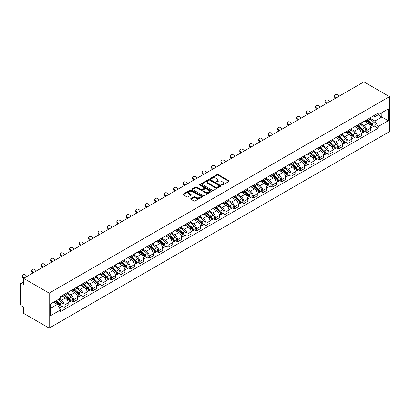<?xml version="1.0" encoding="UTF-8"?>
<svg xmlns="http://www.w3.org/2000/svg" width="410" height="410" viewBox="0 0 410 410"><rect width="100%" height="100%" fill="white"/><g stroke="black" fill="none" stroke-linecap="round" stroke-linejoin="round"><path stroke-width="0.61" d="M221.779 185.095A0.589 0.338 0 0 0 222.609 185.095L228.934 181.445A0.84 0.487 0 0 0 229.18 181.102A0.84 0.487 0 0 0 228.934 180.759L218.222 174.573A0.84 0.487 0 0 0 217.034 174.573L210.709 178.227A0.589 0.338 0 0 0 211.545 178.704L212.365 178.232A2.691 1.553 0 0 1 216.172 178.232L217.064 178.75A2.691 1.553 0 0 1 217.853 179.846A2.691 1.553 0 0 1 217.064 180.948L216.244 181.42A0.589 0.338 0 0 0 217.08 181.902L217.894 181.43A2.691 1.553 0 0 1 221.702 181.43L222.599 181.943A2.691 1.553 0 0 1 223.383 183.044A2.691 1.553 0 0 1 222.599 184.141L221.779 184.613A0.589 0.338 0 0 0 221.779 185.095L221.779 184.613M190.911 198.553A0.84 0.487 0 0 0 190.665 198.896A0.84 0.487 0 0 0 190.911 199.239L193.915 200.977A0.84 0.487 0 0 0 195.109 200.977L202.13 196.923A0.84 0.487 0 0 0 202.376 196.58A0.84 0.487 0 0 0 202.13 196.236L191.419 190.05A0.84 0.487 0 0 0 190.225 190.05L183.203 194.104A0.84 0.487 0 0 0 182.957 194.448A0.84 0.487 0 0 0 183.203 194.791L186.837 196.887A0.84 0.487 0 0 0 188.026 196.887L191.029 195.155A0.84 0.487 0 0 0 191.275 194.811A0.84 0.487 0 0 0 191.029 194.463L189.23 193.428A2.25 1.302 0 0 1 188.569 192.505A2.25 1.302 0 0 1 189.958 191.306A2.25 1.302 0 0 1 192.413 191.588L199.465 195.657A2.25 1.302 0 0 1 200.126 196.58A2.25 1.302 0 0 1 198.732 197.779A2.25 1.302 0 0 1 196.282 197.497L195.109 196.82A0.84 0.487 0 0 0 193.915 196.82L190.911 198.553L190.911 199.239M49.174 293.13L23.59 278.359L363.916 81.872L389.5 96.642L49.174 293.13L49.174 328.128L389.5 131.641L389.5 96.642M212.421 190.291A0.84 0.487 0 0 0 213.61 190.291L220.631 186.237A0.84 0.487 0 0 0 220.877 185.894A0.84 0.487 0 0 0 220.631 185.551L209.925 179.365A0.84 0.487 0 0 0 208.731 179.365L201.71 183.419A0.84 0.487 0 0 0 201.464 183.762A0.84 0.487 0 0 0 201.71 184.105L212.421 190.291M199.895 185.223A0.589 0.338 0 0 1 200.49 185.305L200.49 184.608L211.381 190.891A0.84 0.487 0 0 1 211.627 191.234A0.84 0.487 0 0 1 211.381 191.578L204.359 195.631A0.84 0.487 0 0 1 203.17 195.631L192.459 189.451L195.462 187.729L195.462 187.027L192.459 188.764A0.84 0.487 0 0 0 192.213 189.107A0.84 0.487 0 0 0 192.459 189.451L192.459 188.764M195.462 187.729A0.84 0.487 0 0 1 196.651 187.729L196.651 187.027A0.84 0.487 0 0 0 195.462 187.027M196.651 187.027L200.997 189.538A0.84 0.487 0 0 0 202.186 189.538L204.18 188.385A0.84 0.487 0 0 0 204.426 188.041A0.84 0.487 0 0 0 204.18 187.698L199.66 185.084A0.589 0.338 0 0 1 200.49 184.608M23.59 278.359L23.59 284.555L21.715 283.469A1.717 0.989 -120 0 0 20.854 283.382A1.717 0.989 -120 0 0 20.5 284.166L20.5 303.979A1.717 0.989 -120 0 0 21.715 306.08L23.59 307.162L23.59 313.358L49.174 328.128M366.765 119.74A3.941 2.276 60 0 1 365.951 121.514L369.953 119.202A3.941 2.276 -120 0 0 370.768 117.434M361.087 123.989L363.977 125.655A3.941 2.276 60 0 1 366.765 130.488L370.768 128.176A3.941 2.276 -120 0 0 367.98 123.348L365.115 121.693M370.768 128.176L370.768 130.313L366.765 132.62L364.849 131.513M365.951 121.514A3.941 2.276 60 0 1 364.008 121.334M366.765 130.488L366.765 132.62M357.31 125.204A3.941 2.276 60 0 1 356.495 126.972L360.492 124.66A3.941 2.276 -120 0 0 361.312 122.892M355.393 136.976L357.31 138.083L361.312 135.772L361.312 133.634A3.941 2.276 -120 0 0 358.524 128.807L355.66 127.151M356.495 126.972A3.941 2.276 60 0 1 354.553 126.792M351.631 129.447L354.522 131.118A3.941 2.276 60 0 1 357.31 135.946L357.31 138.083M347.854 130.662A3.941 2.276 60 0 1 347.034 132.43L351.037 130.124A3.941 2.276 -120 0 0 351.852 128.35M345.937 142.434L347.854 143.541L351.857 141.23L351.857 139.098A3.941 2.276 -120 0 0 349.064 134.265L346.204 132.614M347.034 132.43A3.941 2.276 60 0 1 345.097 132.256M342.176 134.91L345.066 136.576A3.941 2.276 60 0 1 347.854 141.409L347.854 143.541M338.399 136.12A3.941 2.276 60 0 1 337.579 137.893L341.581 135.582A3.941 2.276 -120 0 0 342.396 133.814M336.477 147.892L338.399 148.999L342.396 146.693L342.396 144.556A3.941 2.276 -120 0 0 339.608 139.728L336.743 138.073M337.579 137.893A3.941 2.276 60 0 1 335.636 137.714M332.72 140.369L335.606 142.034A3.941 2.276 60 0 1 338.399 146.867L338.399 148.999M328.938 141.583A3.941 2.276 60 0 1 328.123 143.351L332.126 141.04A3.941 2.276 -120 0 0 332.94 139.272M327.021 153.355L328.938 154.462L332.94 152.151L332.94 150.014A3.941 2.276 -120 0 0 330.152 145.186L327.288 143.531M328.123 143.351A3.941 2.276 60 0 1 326.181 143.172M323.259 145.827L326.15 147.498A3.941 2.276 60 0 1 328.938 152.325L328.938 154.462M319.482 147.041A3.941 2.276 60 0 1 318.667 148.809L322.665 146.503A3.941 2.276 -120 0 0 323.485 144.73M317.565 158.813L319.482 159.921L323.485 157.609L323.485 155.477A3.941 2.276 -120 0 0 320.697 150.644L317.832 148.994M318.667 148.809A3.941 2.276 60 0 1 316.725 148.635M313.804 151.29L316.694 152.956A3.941 2.276 60 0 1 319.482 157.788L319.482 159.921M310.027 152.499A3.941 2.276 60 0 1 309.207 154.273L313.209 151.961A3.941 2.276 -120 0 0 314.029 150.193M308.11 164.272L310.027 165.379L314.029 163.072L314.029 160.935A3.941 2.276 -120 0 0 311.236 156.107L308.376 154.452M309.207 154.273A3.941 2.276 60 0 1 307.269 154.093M304.348 156.748L307.239 158.414A3.941 2.276 60 0 1 310.027 163.247L310.027 165.379M300.571 157.963A3.941 2.276 60 0 1 299.751 159.731L303.754 157.419A3.941 2.276 -120 0 0 304.568 155.651M298.649 169.735L300.571 170.842L304.568 168.53L304.568 166.398A3.941 2.276 -120 0 0 301.781 161.566L298.916 159.91M299.751 159.731A3.941 2.276 60 0 1 297.809 159.551M294.892 162.206L297.778 163.877A3.941 2.276 60 0 1 300.571 168.705L300.571 170.842M291.11 163.421A3.941 2.276 60 0 1 290.295 165.189L294.298 162.883A3.941 2.276 -120 0 0 295.113 161.109M289.193 175.193L291.11 176.3L295.113 173.989L295.113 171.857A3.941 2.276 -120 0 0 292.325 167.024L289.46 165.373M290.295 165.189A3.941 2.276 60 0 1 288.353 165.015M285.432 167.669L288.322 169.335A3.941 2.276 60 0 1 291.11 174.168L291.11 176.3M281.655 168.879A3.941 2.276 60 0 1 280.84 170.652L284.837 168.341A3.941 2.276 -120 0 0 285.657 166.573M279.738 180.651L281.655 181.758L285.657 179.452L285.657 177.315A3.941 2.276 -120 0 0 282.869 172.487L280.004 170.832M280.84 170.652A3.941 2.276 60 0 1 278.897 170.473M275.976 173.128L278.867 174.793A3.941 2.276 60 0 1 281.655 179.626L281.655 181.758M272.199 174.342A3.941 2.276 60 0 1 271.384 176.11L275.382 173.799A3.941 2.276 -120 0 0 276.202 172.031M270.282 186.114L272.199 187.221L276.202 184.91L276.202 182.778A3.941 2.276 -120 0 0 273.409 177.945L270.549 176.29M271.384 176.11A3.941 2.276 60 0 1 269.442 175.931M266.52 178.586L269.411 180.256A3.941 2.276 60 0 1 272.199 185.084L272.199 187.221M262.743 179.8A3.941 2.276 60 0 1 261.923 181.568L265.926 179.262A3.941 2.276 -120 0 0 266.741 177.489M260.821 191.572L262.743 192.679L266.741 190.368L266.741 188.236A3.941 2.276 -120 0 0 263.953 183.403L261.088 181.753M261.923 181.568A3.941 2.276 60 0 1 259.981 181.394M257.065 184.049L259.955 185.715A3.941 2.276 60 0 1 262.743 190.547L262.743 192.679M253.283 185.258A3.941 2.276 60 0 1 252.468 187.032L256.47 184.72A3.941 2.276 -120 0 0 257.285 182.952M251.366 197.031L253.283 198.143L257.285 195.831L257.285 193.694A3.941 2.276 -120 0 0 254.497 188.866L251.632 187.211M252.468 187.032A3.941 2.276 60 0 1 250.525 186.852M247.604 189.507L250.495 191.178A3.941 2.276 60 0 1 253.283 196.006L253.283 198.143M243.827 190.722A3.941 2.276 60 0 1 243.012 192.49L247.01 190.178A3.941 2.276 -120 0 0 247.83 188.41M241.91 202.494L243.827 203.601L247.83 201.289L247.83 199.157A3.941 2.276 -120 0 0 245.042 194.325L242.177 192.674M243.012 192.49A3.941 2.276 60 0 1 241.07 192.31M238.148 194.965L241.039 196.636A3.941 2.276 60 0 1 243.827 201.464L243.827 203.601M234.371 196.18A3.941 2.276 60 0 1 233.556 197.948L237.554 195.642A3.941 2.276 -120 0 0 238.374 193.868M232.455 207.952L234.371 209.059L238.374 206.748L238.374 204.616A3.941 2.276 -120 0 0 235.581 199.783L232.721 198.132M233.556 197.948A3.941 2.276 60 0 1 231.614 197.774M228.693 200.428L231.583 202.094A3.941 2.276 60 0 1 234.371 206.927L234.371 209.059M224.916 201.638A3.941 2.276 60 0 1 224.096 203.411L228.098 201.1A3.941 2.276 -120 0 0 228.913 199.332M222.994 213.41L224.916 214.522L228.913 212.211L228.913 210.074A3.941 2.276 -120 0 0 226.125 205.246L223.26 203.591M224.096 203.411A3.941 2.276 60 0 1 222.153 203.232M219.237 205.887L222.128 207.557A3.941 2.276 60 0 1 224.916 212.385L224.916 214.522M215.455 207.101A3.941 2.276 60 0 1 214.64 208.869L218.643 206.558A3.941 2.276 -120 0 0 219.458 204.79M213.538 218.873L215.455 219.98L219.458 217.669L219.458 215.537A3.941 2.276 -120 0 0 216.67 210.704L213.805 209.054M214.64 208.869A3.941 2.276 60 0 1 212.698 208.69M209.776 211.345L212.667 213.015A3.941 2.276 60 0 1 215.455 217.843L215.455 219.98M205.999 212.559A3.941 2.276 60 0 1 205.184 214.333L209.182 212.021A3.941 2.276 -120 0 0 210.002 210.248M204.083 224.332L205.999 225.438L210.002 223.132L210.002 220.995A3.941 2.276 -120 0 0 207.214 216.162L204.349 214.512M205.184 214.333A3.941 2.276 60 0 1 203.242 214.153M200.321 216.808L203.211 218.474A3.941 2.276 60 0 1 205.999 223.306L205.999 225.438M196.544 218.017A3.941 2.276 60 0 1 195.729 219.791L199.726 217.479A3.941 2.276 -120 0 0 200.546 215.711M194.627 229.79L196.544 230.902L200.546 228.59L200.546 226.453A3.941 2.276 -120 0 0 197.753 221.625L194.893 219.97M195.729 219.791A3.941 2.276 60 0 1 193.786 219.611M190.865 222.266L193.756 223.937A3.941 2.276 60 0 1 196.544 228.765L196.544 230.902M187.088 223.481A3.941 2.276 60 0 1 186.268 225.249L190.271 222.937A3.941 2.276 -120 0 0 191.086 221.169M185.166 235.253L187.088 236.36L191.086 234.048L191.086 231.916A3.941 2.276 -120 0 0 188.298 227.084L185.433 225.433M186.268 225.249A3.941 2.276 60 0 1 184.331 225.07M181.41 227.724L184.3 229.395A3.941 2.276 60 0 1 187.088 234.223L187.088 236.36M177.627 228.939A3.941 2.276 60 0 1 176.812 230.712L180.815 228.401A3.941 2.276 -120 0 0 181.63 226.627M175.711 240.711L177.627 241.818L181.63 239.512L181.63 237.375A3.941 2.276 -120 0 0 178.842 232.547L175.977 230.891M176.812 230.712A3.941 2.276 60 0 1 174.87 230.533M171.949 233.187L174.839 234.853A3.941 2.276 60 0 1 177.627 239.686L177.627 241.818M168.172 234.397A3.941 2.276 60 0 1 167.357 236.17L171.359 233.859A3.941 2.276 -120 0 0 172.174 232.091M166.255 246.169L168.172 247.281L172.174 244.97L172.174 242.833A3.941 2.276 -120 0 0 169.386 238.005L166.522 236.35M167.357 236.17A3.941 2.276 60 0 1 165.414 235.991M162.493 238.646L165.384 240.316A3.941 2.276 60 0 1 168.172 245.144L168.172 247.281M158.716 239.86A3.941 2.276 60 0 1 157.901 241.628L161.899 239.317A3.941 2.276 -120 0 0 162.719 237.549M156.799 251.632L158.716 252.739L162.719 250.428L162.719 248.296A3.941 2.276 -120 0 0 159.931 243.463L157.066 241.813M157.901 241.628A3.941 2.276 60 0 1 155.959 241.449M153.038 244.104L155.928 245.774A3.941 2.276 60 0 1 158.716 250.602L158.716 252.739M149.26 245.318A3.941 2.276 60 0 1 148.44 247.092L152.443 244.78A3.941 2.276 -120 0 0 153.258 243.007M147.339 257.09L149.26 258.197L153.258 255.891L153.258 253.754A3.941 2.276 -120 0 0 150.47 248.926L147.605 247.271M148.44 247.092A3.941 2.276 60 0 1 146.503 246.912M143.582 249.567L146.472 251.233A3.941 2.276 60 0 1 149.26 256.065L149.26 258.197M139.8 250.776A3.941 2.276 60 0 1 138.985 252.55L142.987 250.238A3.941 2.276 -120 0 0 143.802 248.47M137.883 262.554L139.8 263.661L143.802 261.349L143.802 259.212A3.941 2.276 -120 0 0 141.014 254.384L138.149 252.729M138.985 252.55A3.941 2.276 60 0 1 137.042 252.37M134.126 255.025L137.012 256.696A3.941 2.276 60 0 1 139.8 261.524L139.8 263.661M130.344 256.24A3.941 2.276 60 0 1 129.529 258.008L133.532 255.702A3.941 2.276 -120 0 0 134.347 253.928M128.427 268.012L130.344 269.119L134.347 266.808L134.347 264.675A3.941 2.276 -120 0 0 131.559 259.843L128.694 258.192M129.529 258.008A3.941 2.276 60 0 1 127.587 257.834M124.666 260.483L127.556 262.154A3.941 2.276 60 0 1 130.344 266.982L130.344 269.119M120.888 261.698A3.941 2.276 60 0 1 120.074 263.471L124.071 261.16A3.941 2.276 -120 0 0 124.891 259.386M118.972 273.47L120.888 274.577L124.891 272.271L124.891 270.134A3.941 2.276 -120 0 0 122.103 265.306L119.238 263.651M120.074 263.471A3.941 2.276 60 0 1 118.131 263.292M115.21 265.946L118.1 267.612A3.941 2.276 60 0 1 120.888 272.445L120.888 274.577M111.433 267.161A3.941 2.276 60 0 1 110.613 268.929L114.615 266.618A3.941 2.276 -120 0 0 115.43 264.85M109.511 278.933L111.433 280.04L115.43 277.729L115.43 275.592A3.941 2.276 -120 0 0 112.642 270.764L109.783 269.109M110.613 268.929A3.941 2.276 60 0 1 108.676 268.75M105.754 271.405L108.645 273.075A3.941 2.276 60 0 1 111.433 277.903L111.433 280.04M101.972 272.619A3.941 2.276 60 0 1 101.157 274.387L105.16 272.081A3.941 2.276 -120 0 0 105.975 270.308M100.055 284.391L101.972 285.498L105.975 283.187L105.975 281.055A3.941 2.276 -120 0 0 103.187 276.222L100.322 274.572M101.157 274.387A3.941 2.276 60 0 1 99.215 274.213M96.299 276.863L99.184 278.534A3.941 2.276 60 0 1 101.972 283.361L101.972 285.498M92.516 278.077A3.941 2.276 60 0 1 91.702 279.851L95.704 277.539A3.941 2.276 -120 0 0 96.519 275.766M90.6 289.849L92.516 290.957L96.519 288.65L96.519 286.513A3.941 2.276 -120 0 0 93.731 281.685L90.866 280.03M91.702 279.851A3.941 2.276 60 0 1 89.759 279.671M86.838 282.326L89.728 283.992A3.941 2.276 60 0 1 92.516 288.824L92.516 290.957M83.061 283.541A3.941 2.276 60 0 1 82.246 285.309L86.243 282.997A3.941 2.276 -120 0 0 87.063 281.229M81.144 295.313L83.061 296.42L87.063 294.108L87.063 291.971A3.941 2.276 -120 0 0 84.275 287.143L81.411 285.488M82.246 285.309A3.941 2.276 60 0 1 80.304 285.129M77.382 287.784L80.273 289.455A3.941 2.276 60 0 1 83.061 294.283L83.061 296.42M73.605 288.999A3.941 2.276 60 0 1 72.785 290.767L76.788 288.461A3.941 2.276 -120 0 0 77.603 286.687M71.683 300.771L73.605 301.878L77.603 299.566L77.603 297.434A3.941 2.276 -120 0 0 74.815 292.602L71.955 290.951M72.785 290.767A3.941 2.276 60 0 1 70.848 290.593M67.927 293.242L70.817 294.913A3.941 2.276 60 0 1 73.605 299.741L73.605 301.878M64.144 294.457A3.941 2.276 60 0 1 63.33 296.23L67.332 293.919A3.941 2.276 -120 0 0 68.147 292.145M62.228 306.229L64.15 307.336L68.147 305.03L68.147 302.893A3.941 2.276 -120 0 0 65.359 298.065L62.494 296.409M63.33 296.23A3.941 2.276 60 0 1 61.387 296.051M59.055 299.044L61.356 300.371A3.941 2.276 60 0 1 64.15 305.204L64.15 307.336M373.464 115.876L374.889 116.696L388.285 108.963L381.864 112.673L381.864 117.014L374.889 121.037L370.548 118.531M50.384 308.387L57.359 304.363L60.572 309.929L50.384 315.808L50.384 304.046L60.572 298.167L60.572 296.522L378.102 113.196L378.102 114.841L388.285 120.724L378.102 126.603L374.889 121.037M388.285 108.963L388.285 120.724M60.572 309.929L60.572 311.574L378.102 128.248L378.102 126.603M57.359 304.363L53.597 302.19M374.304 126.054L378.102 128.248M222.015 185.176L222.599 184.843A2.691 1.553 0 0 0 223.383 183.741L223.383 183.044M217.853 179.846L217.853 180.549A2.691 1.553 0 0 1 217.064 181.645L216.48 181.984M228.934 180.759L228.934 181.445L218.222 175.275A0.84 0.487 0 0 0 217.034 175.275L210.945 178.791M220.631 185.551L220.631 186.237L209.925 180.067A0.84 0.487 0 0 0 208.731 180.067L201.72 184.116L201.71 183.419M219.145 186.135A0.589 0.338 0 0 0 219.145 185.653L209.746 180.226A0.589 0.338 0 0 0 208.91 180.226L208.049 180.723A2.691 1.553 0 0 0 207.26 181.825A2.691 1.553 0 0 0 208.049 182.921L214.476 186.632A2.691 1.553 0 0 0 218.284 186.632L219.145 186.135L219.145 186.837A0.589 0.338 0 0 0 219.319 186.596L219.319 185.894M207.26 181.825L207.26 182.522A2.691 1.553 0 0 0 208.049 183.624L208.049 182.921M219.145 186.837L218.284 187.334A2.691 1.553 0 0 1 214.476 187.334L208.049 183.624M196.651 187.729L200.997 190.235A0.84 0.487 0 0 0 202.186 190.235L204.18 189.087A0.84 0.487 0 0 0 204.426 188.743L204.426 188.041M200.49 185.305L211.37 191.588M205.502 192.136A2.25 1.302 0 0 0 207.957 192.418A2.25 1.302 0 0 0 209.346 191.219A2.25 1.302 0 0 0 208.69 190.301L206.204 188.866A0.84 0.487 0 0 0 205.015 188.866L203.022 190.014A0.84 0.487 0 0 0 202.776 190.358A0.84 0.487 0 0 0 203.022 190.701L205.502 192.136L205.502 192.838A2.25 1.302 0 0 0 207.957 193.12A2.25 1.302 0 0 0 209.346 191.921L209.346 191.219M202.776 190.358L202.776 191.06A0.84 0.487 0 0 0 203.022 191.403L203.022 190.701M205.502 192.838L203.022 191.403M200.126 196.58L200.126 197.277A2.25 1.302 0 0 1 198.732 198.481A2.25 1.302 0 0 1 196.282 198.199L195.109 197.517A0.84 0.487 0 0 0 193.915 197.517L190.922 199.245M188.569 192.505L188.569 193.207A2.25 1.302 0 0 0 189.23 194.125L189.23 193.428M191.019 195.16L189.23 194.125M202.115 196.928L191.419 190.752A0.84 0.487 0 0 0 190.225 190.752L183.219 194.796M367.042 120.883L370.896 124.322A2.142 1.235 60 0 1 371.568 127.633L370.768 128.099M367.145 120.976L368.959 122.021M367.432 120.658L371.716 124.486A1.03 0.594 60 0 1 372.039 126.075A1.03 0.594 60 0 1 371.947 126.111M368.072 120.289L371.926 123.728A2.142 1.235 60 0 1 372.598 127.038A2.142 1.235 60 0 1 371.952 127.11M370.22 118.997L374.104 122.467A2.142 1.235 60 0 1 374.781 125.783L372.598 127.038M339.034 96.237L337.84 95.12A1.973 1.425 17.7 0 0 335.939 94.443A1.973 1.425 17.7 0 0 334.57 95.325A1.973 1.425 17.7 0 0 335.052 96.729L334.816 97.462A1.973 1.425 -162.3 0 1 334.334 96.058L334.57 95.325M336.246 97.846L335.052 96.729M334.816 97.462L335.616 98.21M357.582 126.341L361.435 129.78A2.142 1.235 60 0 1 362.112 133.096L361.312 133.558M357.684 126.434L359.498 127.479M357.971 126.116L362.261 129.944A1.03 0.594 60 0 1 362.583 131.533A1.03 0.594 60 0 1 362.491 131.574M358.617 125.747L362.466 129.186A2.142 1.235 60 0 1 363.142 132.502A2.142 1.235 60 0 1 362.491 132.568M360.764 124.455L364.649 127.925A2.142 1.235 60 0 1 365.325 131.241L363.142 132.502M348.126 131.805L351.98 135.244A2.142 1.235 60 0 1 352.651 138.554L351.852 139.016M348.228 131.892L350.043 132.942M348.515 131.579L352.805 135.402A1.03 0.594 60 0 1 353.128 136.996A1.03 0.594 60 0 1 353.03 137.032M349.156 131.205L353.01 134.644A2.142 1.235 60 0 1 353.681 137.96A2.142 1.235 60 0 1 353.036 138.032M351.308 129.919L355.193 133.388A2.142 1.235 60 0 1 355.865 136.699L353.681 137.96M329.579 101.7L328.384 100.578A1.973 1.425 17.7 0 0 326.478 99.907A1.973 1.425 17.7 0 0 325.109 100.783A1.973 1.425 17.7 0 0 325.596 102.187L325.361 102.925A1.973 1.425 -162.3 0 1 324.879 101.516L325.109 100.783M326.79 103.31L325.596 102.187M325.361 102.925L326.16 103.674M320.123 107.159L318.929 106.041A1.973 1.425 17.7 0 0 317.022 105.365A1.973 1.425 17.7 0 0 315.654 106.246A1.973 1.425 17.7 0 0 316.136 107.651L315.905 108.383A1.973 1.425 -162.3 0 1 315.418 106.979L315.654 106.246M317.33 108.768L316.136 107.651M315.905 108.383L316.704 109.132M338.67 137.263L342.524 140.702A2.142 1.235 60 0 1 343.196 144.018L342.396 144.479M338.773 137.355L340.587 138.401M339.06 137.037L343.344 140.866A1.03 0.594 60 0 1 343.667 142.454A1.03 0.594 60 0 1 343.575 142.49M339.7 136.668L343.554 140.107A2.142 1.235 60 0 1 344.226 143.418A2.142 1.235 60 0 1 343.58 143.49M341.848 135.377L345.738 138.846A2.142 1.235 60 0 1 346.409 142.162L344.226 143.418M329.215 142.721L333.069 146.16A2.142 1.235 60 0 1 333.74 149.476L332.94 149.937M329.317 142.813L331.131 143.859M329.604 142.495L333.889 146.324A1.03 0.594 60 0 1 334.212 147.913A1.03 0.594 60 0 1 334.119 147.954M330.245 142.126L334.099 145.565A2.142 1.235 60 0 1 334.77 148.881A2.142 1.235 60 0 1 334.124 148.948M332.392 140.835L336.282 144.305A2.142 1.235 60 0 1 336.953 147.62L334.77 148.881M319.754 148.184L323.608 151.623A2.142 1.235 60 0 1 324.284 154.934L323.485 155.395M319.856 148.271L321.671 149.322M320.143 147.959L324.433 151.782A1.03 0.594 60 0 1 324.756 153.376A1.03 0.594 60 0 1 324.664 153.412M320.789 147.585L324.638 151.023A2.142 1.235 60 0 1 325.314 154.339A2.142 1.235 60 0 1 324.664 154.411M322.936 146.298L326.821 149.768A2.142 1.235 60 0 1 327.498 153.079L325.314 154.339M310.662 112.617L309.468 111.499A1.973 1.425 17.7 0 0 307.567 110.823A1.973 1.425 17.7 0 0 306.198 111.704A1.973 1.425 17.7 0 0 306.68 113.109L306.444 113.842A1.973 1.425 -162.3 0 1 305.962 112.437L306.198 111.704M307.874 114.226L306.68 113.109M306.444 113.842L307.244 114.59M301.207 118.08L300.012 116.958A1.973 1.425 17.7 0 0 298.111 116.286A1.973 1.425 17.7 0 0 296.743 117.163A1.973 1.425 17.7 0 0 297.224 118.572L296.989 119.305A1.973 1.425 -162.3 0 1 296.507 117.901L296.743 117.163M298.418 119.689L297.224 118.572M296.989 119.305L297.788 120.053M291.751 123.538L290.557 122.421A1.973 1.425 17.7 0 0 288.65 121.744A1.973 1.425 17.7 0 0 287.282 122.626A1.973 1.425 17.7 0 0 287.769 124.03L287.533 124.763A1.973 1.425 -162.3 0 1 287.051 123.359L287.282 122.626M288.963 125.147L287.769 124.03M287.533 124.763L288.332 125.511M282.295 128.996L281.101 127.879A1.973 1.425 17.7 0 0 279.195 127.202A1.973 1.425 17.7 0 0 277.826 128.084A1.973 1.425 17.7 0 0 278.308 129.488L278.077 130.221A1.973 1.425 -162.3 0 1 277.59 128.817L277.826 128.084M279.502 130.611L278.308 129.488M278.077 130.221L278.877 130.969M272.834 134.459L271.64 133.337A1.973 1.425 17.7 0 0 269.739 132.666A1.973 1.425 17.7 0 0 268.371 133.542A1.973 1.425 17.7 0 0 268.852 134.951L268.622 135.684A1.973 1.425 -162.3 0 1 268.135 134.28L268.371 133.542M270.046 136.069L268.852 134.951M268.622 135.684L269.416 136.433M263.379 139.918L262.185 138.8A1.973 1.425 17.7 0 0 260.283 138.124A1.973 1.425 17.7 0 0 258.915 139.005A1.973 1.425 17.7 0 0 259.397 140.41L259.161 141.142A1.973 1.425 -162.3 0 1 258.679 139.738L258.915 139.005M260.591 141.527L259.397 140.41M259.161 141.142L259.96 141.891M253.923 145.376L252.729 144.258A1.973 1.425 17.7 0 0 250.823 143.582A1.973 1.425 17.7 0 0 249.454 144.463A1.973 1.425 17.7 0 0 249.941 145.868L249.705 146.601A1.973 1.425 -162.3 0 1 249.224 145.196L249.454 144.463M251.135 146.99L249.941 145.868M249.705 146.601L250.505 147.349M244.468 150.839L243.273 149.717A1.973 1.425 17.7 0 0 241.367 149.045A1.973 1.425 17.7 0 0 239.999 149.922A1.973 1.425 17.7 0 0 240.485 151.331L240.25 152.064A1.973 1.425 -162.3 0 1 239.763 150.66L239.999 149.922M241.68 152.448L240.485 151.331M240.25 152.064L241.049 152.812M235.007 156.297L233.813 155.18A1.973 1.425 17.7 0 0 231.911 154.503A1.973 1.425 17.7 0 0 230.543 155.385A1.973 1.425 17.7 0 0 231.025 156.789L230.794 157.522A1.973 1.425 -162.3 0 1 230.307 156.118L230.543 155.385M232.219 157.906L231.025 156.789M230.794 157.522L231.588 158.27M225.551 161.755L224.357 160.638A1.973 1.425 17.7 0 0 222.456 159.962A1.973 1.425 17.7 0 0 221.087 160.843A1.973 1.425 17.7 0 0 221.569 162.247L221.333 162.98A1.973 1.425 -162.3 0 1 220.852 161.576L221.087 160.843M222.763 163.37L221.569 162.247M221.333 162.98L222.133 163.728M216.096 167.218L214.901 166.096A1.973 1.425 17.7 0 0 212.995 165.425A1.973 1.425 17.7 0 0 211.627 166.301A1.973 1.425 17.7 0 0 212.113 167.71L211.878 168.443A1.973 1.425 -162.3 0 1 211.396 167.039L211.627 166.301M213.308 168.828L212.113 167.71M211.878 168.443L212.677 169.192M206.64 172.677L205.446 171.559A1.973 1.425 17.7 0 0 203.539 170.883A1.973 1.425 17.7 0 0 202.171 171.764A1.973 1.425 17.7 0 0 202.658 173.169L202.422 173.901A1.973 1.425 -162.3 0 1 201.935 172.497L202.171 171.764M203.852 174.286L202.658 173.169M202.422 173.901L203.222 174.65M197.179 178.135L195.985 177.017A1.973 1.425 17.7 0 0 194.084 176.341A1.973 1.425 17.7 0 0 192.715 177.222A1.973 1.425 17.7 0 0 193.197 178.627L192.966 179.36A1.973 1.425 -162.3 0 1 192.48 177.955L192.715 177.222M194.391 179.749L193.197 178.627M192.966 179.36L193.761 180.108M187.724 183.598L186.529 182.476A1.973 1.425 17.7 0 0 184.628 181.804A1.973 1.425 17.7 0 0 183.26 182.681A1.973 1.425 17.7 0 0 183.741 184.09L183.506 184.823A1.973 1.425 -162.3 0 1 183.024 183.419L183.26 182.681M184.936 185.207L183.741 184.09M183.506 184.823L184.305 185.571M178.268 189.056L177.074 187.939A1.973 1.425 17.7 0 0 175.167 187.262A1.973 1.425 17.7 0 0 173.799 188.144A1.973 1.425 17.7 0 0 174.286 189.548L174.05 190.281A1.973 1.425 -162.3 0 1 173.568 188.877L173.799 188.144M175.48 190.665L174.286 189.548M174.05 190.281L174.85 191.029M168.812 194.514L167.618 193.397A1.973 1.425 17.7 0 0 165.712 192.72A1.973 1.425 17.7 0 0 164.343 193.602A1.973 1.425 17.7 0 0 164.83 195.006L164.595 195.739A1.973 1.425 -162.3 0 1 164.108 194.335L164.343 193.602M166.024 196.129L164.83 195.006M164.595 195.739L165.394 196.492M159.352 199.977L158.157 198.855A1.973 1.425 17.7 0 0 156.256 198.184A1.973 1.425 17.7 0 0 154.888 199.06A1.973 1.425 17.7 0 0 155.369 200.469L155.139 201.202A1.973 1.425 -162.3 0 1 154.652 199.798L154.888 199.06M156.564 201.587L155.369 200.469M155.139 201.202L155.938 201.951M149.896 205.436L148.702 204.318A1.973 1.425 17.7 0 0 146.8 203.642A1.973 1.425 17.7 0 0 145.432 204.523A1.973 1.425 17.7 0 0 145.914 205.928L145.678 206.66A1.973 1.425 -162.3 0 1 145.196 205.256L145.432 204.523M147.108 207.045L145.914 205.928M145.678 206.66L146.478 207.409M140.44 210.894L139.246 209.776A1.973 1.425 17.7 0 0 137.34 209.1A1.973 1.425 17.7 0 0 135.971 209.981A1.973 1.425 17.7 0 0 136.458 211.386L136.222 212.119A1.973 1.425 -162.3 0 1 135.741 210.714L135.971 209.981M137.652 212.508L136.458 211.386M136.222 212.119L137.022 212.872M310.298 153.642L314.152 157.081A2.142 1.235 60 0 1 314.824 160.397L314.024 160.858M310.401 153.735L312.215 154.78M310.688 153.417L314.977 157.245A1.03 0.594 60 0 1 315.3 158.834A1.03 0.594 60 0 1 315.203 158.87M311.328 153.048L315.182 156.487A2.142 1.235 60 0 1 315.854 159.797A2.142 1.235 60 0 1 315.208 159.869M313.481 151.756L317.366 155.226A2.142 1.235 60 0 1 318.037 158.542L315.854 159.797M300.843 159.1L304.697 162.539A2.142 1.235 60 0 1 305.368 165.855L304.568 166.316M300.945 159.193L302.759 160.238M301.232 158.875L305.517 162.703A1.03 0.594 60 0 1 305.845 164.292A1.03 0.594 60 0 1 305.747 164.333M301.873 158.506L305.727 161.945A2.142 1.235 60 0 1 306.398 165.261A2.142 1.235 60 0 1 305.752 165.327M304.02 157.214L307.91 160.684A2.142 1.235 60 0 1 308.581 164L306.398 165.261M291.387 164.564L295.241 168.003A2.142 1.235 60 0 1 295.912 171.313L295.113 171.775M291.489 164.651L293.304 165.701M291.776 164.338L296.061 168.161A1.03 0.594 60 0 1 296.384 169.755A1.03 0.594 60 0 1 296.292 169.791M292.417 163.969L296.271 167.403A2.142 1.235 60 0 1 296.942 170.719A2.142 1.235 60 0 1 296.297 170.791M294.564 162.678L298.454 166.147A2.142 1.235 60 0 1 299.126 169.458L296.942 170.719M281.926 170.022L285.78 173.461A2.142 1.235 60 0 1 286.457 176.777L285.657 177.238M282.029 170.114L283.843 171.16M282.316 169.796L286.605 173.625A1.03 0.594 60 0 1 286.928 175.213A1.03 0.594 60 0 1 286.836 175.249M282.962 169.427L286.81 172.866A2.142 1.235 60 0 1 287.487 176.177A2.142 1.235 60 0 1 286.836 176.249M285.109 168.136L288.994 171.605A2.142 1.235 60 0 1 289.67 174.921L287.487 176.177M272.471 175.48L276.325 178.919A2.142 1.235 60 0 1 276.996 182.235L276.196 182.696M272.573 175.572L274.387 176.618M272.86 175.254L277.15 179.083A1.03 0.594 60 0 1 277.473 180.672A1.03 0.594 60 0 1 277.375 180.713M273.501 174.885L277.355 178.324A2.142 1.235 60 0 1 278.031 181.64A2.142 1.235 60 0 1 277.38 181.707M275.653 173.594L279.538 177.064A2.142 1.235 60 0 1 280.209 180.379L278.031 181.64M263.015 180.943L266.869 184.382A2.142 1.235 60 0 1 267.54 187.693L266.741 188.154M263.117 181.03L264.932 182.081M263.404 180.718L267.694 184.541A1.03 0.594 60 0 1 268.017 186.135A1.03 0.594 60 0 1 267.92 186.171M264.045 180.349L267.899 183.782A2.142 1.235 60 0 1 268.57 187.098A2.142 1.235 60 0 1 267.925 187.17M266.192 179.057L270.082 182.527A2.142 1.235 60 0 1 270.754 185.838L268.57 187.098M253.559 186.401L257.413 189.84A2.142 1.235 60 0 1 258.085 193.156L257.285 193.617M253.662 186.494L255.476 187.539M253.949 186.176L258.233 190.004A1.03 0.594 60 0 1 258.556 191.593A1.03 0.594 60 0 1 258.464 191.629M254.589 185.807L258.443 189.246A2.142 1.235 60 0 1 259.115 192.556A2.142 1.235 60 0 1 258.469 192.628M256.737 184.515L260.627 187.985A2.142 1.235 60 0 1 261.298 191.301L259.115 192.556M244.104 191.859L247.953 195.298A2.142 1.235 60 0 1 248.629 198.614L247.83 199.075M244.201 191.952L246.015 192.997M244.488 191.639L248.778 195.462A1.03 0.594 60 0 1 249.101 197.056A1.03 0.594 60 0 1 249.008 197.092M245.134 191.265L248.988 194.704A2.142 1.235 60 0 1 249.659 198.02A2.142 1.235 60 0 1 249.008 198.086M247.281 189.979L251.166 193.443A2.142 1.235 60 0 1 251.842 196.759L249.659 198.02M234.643 197.323L238.497 200.762A2.142 1.235 60 0 1 239.168 204.072L238.369 204.534M234.745 197.41L236.56 198.46M235.032 197.097L239.322 200.921A1.03 0.594 60 0 1 239.645 202.514A1.03 0.594 60 0 1 239.553 202.55M235.673 196.728L239.527 200.167A2.142 1.235 60 0 1 240.204 203.478A2.142 1.235 60 0 1 239.553 203.55M237.826 195.437L241.71 198.906A2.142 1.235 60 0 1 242.382 202.217L240.204 203.478M225.187 202.781L229.041 206.22A2.142 1.235 60 0 1 229.713 209.536L228.913 209.997M225.29 202.873L227.104 203.919M225.577 202.555L229.866 206.384A1.03 0.594 60 0 1 230.189 207.972A1.03 0.594 60 0 1 230.092 208.008M226.217 202.186L230.071 205.625A2.142 1.235 60 0 1 230.743 208.941A2.142 1.235 60 0 1 230.097 209.008M228.365 200.895L232.255 204.364A2.142 1.235 60 0 1 232.926 207.68L230.743 208.941M215.732 208.239L219.586 211.678A2.142 1.235 60 0 1 220.257 214.994L219.458 215.455M215.834 208.331L217.648 209.377M216.121 208.019L220.406 211.842A1.03 0.594 60 0 1 220.729 213.436A1.03 0.594 60 0 1 220.636 213.472M216.762 207.644L220.616 211.083A2.142 1.235 60 0 1 221.287 214.399A2.142 1.235 60 0 1 220.641 214.466M218.909 206.358L222.799 209.823A2.142 1.235 60 0 1 223.47 213.138L221.287 214.399M206.276 213.702L210.125 217.141A2.142 1.235 60 0 1 210.801 220.452L210.002 220.913M206.373 213.789L208.188 214.84M206.66 213.477L210.95 217.3A1.03 0.594 60 0 1 211.273 218.894A1.03 0.594 60 0 1 211.181 218.93M207.306 213.108L211.16 216.547A2.142 1.235 60 0 1 211.832 219.857A2.142 1.235 60 0 1 211.186 219.929M209.454 211.816L213.338 215.286A2.142 1.235 60 0 1 214.015 218.597L211.832 219.857M196.815 219.16L200.669 222.599A2.142 1.235 60 0 1 201.341 225.915L200.541 226.376M196.918 219.253L198.732 220.298M197.205 218.935L201.494 222.763A1.03 0.594 60 0 1 201.817 224.352A1.03 0.594 60 0 1 201.725 224.388M197.845 218.566L201.699 222.005A2.142 1.235 60 0 1 202.376 225.321A2.142 1.235 60 0 1 201.725 225.387M199.998 217.274L203.883 220.744A2.142 1.235 60 0 1 204.554 224.06L202.376 225.321M187.36 224.618L191.214 228.057A2.142 1.235 60 0 1 191.885 231.373L191.086 231.834M187.462 224.711L189.276 225.756M187.749 224.398L192.039 228.221A1.03 0.594 60 0 1 192.362 229.815A1.03 0.594 60 0 1 192.264 229.851M188.39 224.024L192.244 227.463A2.142 1.235 60 0 1 192.915 230.779A2.142 1.235 60 0 1 192.269 230.845M190.537 222.738L194.427 226.202A2.142 1.235 60 0 1 195.098 229.518L192.915 230.779M177.904 230.082L181.758 233.521A2.142 1.235 60 0 1 182.429 236.831L181.63 237.293M178.007 230.169L179.821 231.219M178.294 229.856L182.578 233.679A1.03 0.594 60 0 1 182.901 235.273A1.03 0.594 60 0 1 182.809 235.309M178.934 229.487L182.788 232.926A2.142 1.235 60 0 1 183.46 236.237A2.142 1.235 60 0 1 182.814 236.309M181.082 228.196L184.971 231.665A2.142 1.235 60 0 1 185.643 234.976L183.46 236.237M168.448 235.54L172.297 238.979A2.142 1.235 60 0 1 172.974 242.295L172.174 242.756M168.546 235.632L170.36 236.678M168.833 235.314L173.123 239.143A1.03 0.594 60 0 1 173.445 240.731A1.03 0.594 60 0 1 173.353 240.772M169.479 234.945L173.333 238.384A2.142 1.235 60 0 1 174.004 241.7A2.142 1.235 60 0 1 173.358 241.767M171.626 233.654L175.511 237.123A2.142 1.235 60 0 1 176.187 240.439L174.004 241.7M158.988 240.998L162.842 244.437A2.142 1.235 60 0 1 163.518 247.753L162.714 248.214M159.09 241.09L160.904 242.141M159.377 240.778L163.667 244.601A1.03 0.594 60 0 1 163.99 246.195A1.03 0.594 60 0 1 163.897 246.231M160.018 240.403L163.872 243.842A2.142 1.235 60 0 1 164.548 247.158A2.142 1.235 60 0 1 163.897 247.225M162.17 239.117L166.055 242.582A2.142 1.235 60 0 1 166.726 245.897L164.548 247.158M149.532 246.461L153.386 249.9A2.142 1.235 60 0 1 154.058 253.211L153.258 253.672M149.635 246.553L151.449 247.599M149.922 246.236L154.211 250.064A1.03 0.594 60 0 1 154.534 251.653A1.03 0.594 60 0 1 154.437 251.689M150.562 245.867L154.416 249.306A2.142 1.235 60 0 1 155.088 252.616A2.142 1.235 60 0 1 154.442 252.688M152.71 244.575L156.599 248.045A2.142 1.235 60 0 1 157.271 251.356L155.088 252.616M140.076 251.919L143.93 255.358A2.142 1.235 60 0 1 144.602 258.674L143.802 259.135M140.179 252.012L141.993 253.057M140.466 251.694L144.75 255.522A1.03 0.594 60 0 1 145.073 257.111A1.03 0.594 60 0 1 144.981 257.152M141.107 251.325L144.961 254.764A2.142 1.235 60 0 1 145.632 258.08A2.142 1.235 60 0 1 144.986 258.146M143.254 250.033L147.144 253.503A2.142 1.235 60 0 1 147.815 256.819L145.632 258.08M130.621 257.377L134.47 260.816A2.142 1.235 60 0 1 135.146 264.132L134.347 264.593M130.718 257.47L132.532 258.52M131.005 257.157L135.295 260.98A1.03 0.594 60 0 1 135.618 262.574A1.03 0.594 60 0 1 135.525 262.61M131.651 256.783L135.505 260.222A2.142 1.235 60 0 1 136.176 263.538A2.142 1.235 60 0 1 135.531 263.604M133.798 255.497L137.683 258.961A2.142 1.235 60 0 1 138.36 262.277L136.176 263.538M130.985 216.357L129.791 215.24A1.973 1.425 17.7 0 0 127.884 214.563A1.973 1.425 17.7 0 0 126.516 215.445A1.973 1.425 17.7 0 0 127.003 216.849L126.767 217.582A1.973 1.425 -162.3 0 1 126.28 216.178L126.516 215.445M128.197 217.966L127.003 216.849M126.767 217.582L127.566 218.33M121.524 221.815L120.33 220.698A1.973 1.425 17.7 0 0 118.428 220.021A1.973 1.425 17.7 0 0 117.06 220.903A1.973 1.425 17.7 0 0 117.542 222.307L117.311 223.04A1.973 1.425 -162.3 0 1 116.824 221.636L117.06 220.903M118.736 223.424L117.542 222.307M117.311 223.04L118.111 223.788M112.068 227.278L110.874 226.156A1.973 1.425 17.7 0 0 108.973 225.485A1.973 1.425 17.7 0 0 107.605 226.361A1.973 1.425 17.7 0 0 108.086 227.765L107.85 228.498A1.973 1.425 -162.3 0 1 107.369 227.094L107.605 226.361M109.28 228.888L108.086 227.765M107.85 228.498L108.65 229.251M102.613 232.736L101.419 231.619A1.973 1.425 17.7 0 0 99.512 230.943A1.973 1.425 17.7 0 0 98.144 231.824A1.973 1.425 17.7 0 0 98.631 233.228L98.395 233.961A1.973 1.425 -162.3 0 1 97.913 232.557L98.144 231.824M99.825 234.346L98.631 233.228M98.395 233.961L99.194 234.71M121.16 262.841L125.014 266.28A2.142 1.235 60 0 1 125.691 269.59L124.886 270.052M121.263 262.933L123.077 263.978M121.55 262.615L125.839 266.444A1.03 0.594 60 0 1 126.162 268.032A1.03 0.594 60 0 1 126.07 268.068M122.19 262.246L126.044 265.685A2.142 1.235 60 0 1 126.721 268.996A2.142 1.235 60 0 1 126.07 269.068M124.343 260.955L128.227 264.424A2.142 1.235 60 0 1 128.899 267.735L126.721 268.996M93.157 238.195L91.963 237.077A1.973 1.425 17.7 0 0 90.056 236.401A1.973 1.425 17.7 0 0 88.688 237.282A1.973 1.425 17.7 0 0 89.175 238.687L88.939 239.419A1.973 1.425 -162.3 0 1 88.452 238.015L88.688 237.282M90.369 239.804L89.175 238.687M88.939 239.419L89.739 240.168M111.704 268.299L115.558 271.738A2.142 1.235 60 0 1 116.23 275.054L115.43 275.515M111.807 268.391L113.621 269.437M112.094 268.073L116.384 271.902A1.03 0.594 60 0 1 116.706 273.49A1.03 0.594 60 0 1 116.609 273.531M112.735 267.704L116.589 271.143A2.142 1.235 60 0 1 117.26 274.459A2.142 1.235 60 0 1 116.614 274.526M114.882 266.413L118.772 269.882A2.142 1.235 60 0 1 119.443 273.198L117.26 274.459M83.696 243.658L82.502 242.535A1.973 1.425 17.7 0 0 80.601 241.864A1.973 1.425 17.7 0 0 79.232 242.74A1.973 1.425 17.7 0 0 79.714 244.145L79.484 244.878A1.973 1.425 -162.3 0 1 78.997 243.473L79.232 242.74M80.908 245.267L79.714 244.145M79.484 244.878L80.283 245.631M102.249 273.757L106.103 277.196A2.142 1.235 60 0 1 106.774 280.512L105.975 280.973M102.351 273.849L104.166 274.9M102.638 273.537L106.923 277.36A1.03 0.594 60 0 1 107.246 278.954A1.03 0.594 60 0 1 107.153 278.99M103.279 273.162L107.133 276.601A2.142 1.235 60 0 1 107.804 279.917A2.142 1.235 60 0 1 107.159 279.984M105.426 271.876L109.316 275.341A2.142 1.235 60 0 1 109.988 278.656L107.804 279.917M74.241 249.116L73.047 247.999A1.973 1.425 17.7 0 0 71.145 247.322A1.973 1.425 17.7 0 0 69.777 248.204A1.973 1.425 17.7 0 0 70.259 249.608L70.023 250.341A1.973 1.425 -162.3 0 1 69.541 248.937L69.777 248.204M71.453 250.725L70.259 249.608M70.023 250.341L70.822 251.089M92.793 279.22L96.647 282.659A2.142 1.235 60 0 1 97.319 285.97L96.519 286.431M92.896 279.312L94.705 280.358M93.178 278.995L97.467 282.823A1.03 0.594 60 0 1 97.79 284.412A1.03 0.594 60 0 1 97.698 284.448M93.823 278.626L97.677 282.065A2.142 1.235 60 0 1 98.349 285.375A2.142 1.235 60 0 1 97.703 285.447M95.971 277.334L99.855 280.804A2.142 1.235 60 0 1 100.532 284.115L98.349 285.375M64.785 254.574L63.591 253.457A1.973 1.425 17.7 0 0 61.684 252.78A1.973 1.425 17.7 0 0 60.316 253.662A1.973 1.425 17.7 0 0 60.803 255.066L60.567 255.799A1.973 1.425 -162.3 0 1 60.085 254.395L60.316 253.662M61.997 256.183L60.803 255.066M60.567 255.799L61.367 256.547M83.332 284.678L87.186 288.117A2.142 1.235 60 0 1 87.863 291.433L87.063 291.894M83.435 284.771L85.249 285.816M83.722 284.453L88.012 288.281A1.03 0.594 60 0 1 88.335 289.87A1.03 0.594 60 0 1 88.242 289.911M84.363 284.084L88.217 287.523A2.142 1.235 60 0 1 88.893 290.839A2.142 1.235 60 0 1 88.242 290.905M86.515 282.792L90.4 286.262A2.142 1.235 60 0 1 91.071 289.578L88.893 290.839M55.329 260.037L54.135 258.915A1.973 1.425 17.7 0 0 52.229 258.244A1.973 1.425 17.7 0 0 50.86 259.12A1.973 1.425 17.7 0 0 51.347 260.524L51.112 261.262A1.973 1.425 -162.3 0 1 50.625 259.853L50.86 259.12M52.541 261.647L51.347 260.524M51.112 261.262L51.911 262.01M73.877 290.136L77.731 293.575A2.142 1.235 60 0 1 78.402 296.891L77.603 297.353M73.979 290.229L75.794 291.279M74.266 289.916L78.556 293.739A1.03 0.594 60 0 1 78.879 295.333A1.03 0.594 60 0 1 78.781 295.369M74.907 289.542L78.761 292.981A2.142 1.235 60 0 1 79.432 296.297A2.142 1.235 60 0 1 78.787 296.363M77.054 288.256L80.944 291.72A2.142 1.235 60 0 1 81.616 295.036L79.432 296.297M45.874 265.495L44.675 264.378A1.973 1.425 17.7 0 0 42.773 263.702A1.973 1.425 17.7 0 0 41.405 264.583A1.973 1.425 17.7 0 0 41.887 265.987L41.656 266.72A1.973 1.425 -162.3 0 1 41.169 265.316L41.405 264.583M43.081 267.105L41.887 265.987M41.656 266.72L42.456 267.469M64.421 295.6L68.275 299.039A2.142 1.235 60 0 1 68.947 302.349L68.147 302.816M64.524 295.692L66.338 296.737M64.811 295.374L69.095 299.203A1.03 0.594 60 0 1 69.418 300.791A1.03 0.594 60 0 1 69.326 300.827M65.451 295.005L69.305 298.444A2.142 1.235 60 0 1 69.977 301.755A2.142 1.235 60 0 1 69.331 301.827M67.599 293.714L71.489 297.183A2.142 1.235 60 0 1 72.16 300.494L69.977 301.755M36.413 270.954L35.219 269.836A1.973 1.425 17.7 0 0 33.318 269.16A1.973 1.425 17.7 0 0 31.949 270.041A1.973 1.425 17.7 0 0 32.431 271.446L32.195 272.178A1.973 1.425 -162.3 0 1 31.713 270.774L31.949 270.041M33.625 272.563L32.431 271.446M32.195 272.178L32.995 272.927M55.201 301.268L58.82 304.497A2.142 1.235 60 0 1 59.491 307.813L59.383 307.874M55.237 301.247L56.877 302.196M55.586 301.042L59.64 304.661A1.03 0.594 60 0 1 59.962 306.249A1.03 0.594 60 0 1 59.87 306.29M56.231 300.673L59.85 303.902A2.142 1.235 60 0 1 60.521 307.218A2.142 1.235 60 0 1 59.875 307.285M58.41 299.413L62.028 302.641A2.142 1.235 60 0 1 62.704 305.957L60.521 307.218M26.957 276.417L25.763 275.294A1.973 1.425 17.7 0 0 23.857 274.623A1.973 1.425 17.7 0 0 22.488 275.499A1.973 1.425 17.7 0 0 22.975 276.904L22.74 277.642A1.973 1.425 -162.3 0 1 22.258 276.232L22.488 275.499M24.169 278.026L22.975 276.904M22.74 277.642L23.59 278.436M73.605 299.741L77.603 297.434M83.061 294.283L87.063 291.971M92.516 288.824L96.519 286.513M101.972 283.361L105.975 281.055M111.433 277.903L115.43 275.592M120.888 272.445L124.891 270.134M130.344 266.982L134.347 264.675M139.8 261.524L143.802 259.212M149.26 256.065L153.258 253.754M158.716 250.602L162.719 248.296M168.172 245.144L172.174 242.833M177.627 239.686L181.63 237.375M187.088 234.223L191.086 231.916M196.544 228.765L200.546 226.453M205.999 223.306L210.002 220.995M215.455 217.843L219.458 215.537M224.916 212.385L228.913 210.074M234.371 206.927L238.374 204.616M243.827 201.464L247.83 199.157M253.283 196.006L257.285 193.694M262.743 190.547L266.741 188.236M272.199 185.084L276.202 182.778M281.655 179.626L285.657 177.315M291.11 174.168L295.113 171.857M300.571 168.705L304.568 166.398M310.027 163.247L314.029 160.935M319.482 157.788L323.485 155.477M328.938 152.325L332.94 150.014M338.399 146.867L342.396 144.556M347.854 141.409L351.857 139.098M357.31 135.946L361.312 133.634M64.15 305.204L68.147 302.893M61.356 300.371L65.359 298.065M70.817 294.913L74.815 292.602M80.273 289.455L84.275 287.143M89.728 283.992L93.731 281.685M99.184 278.534L103.187 276.222M108.645 273.075L112.642 270.764M118.1 267.612L122.103 265.306M127.556 262.154L131.559 259.843M137.012 256.696L141.014 254.384M146.472 251.233L150.47 248.926M155.928 245.774L159.931 243.463M165.384 240.316L169.386 238.005M174.839 234.853L178.842 232.547M184.3 229.395L188.298 227.084M193.756 223.937L197.753 221.625M203.211 218.474L207.214 216.162M212.667 213.015L216.67 210.704M222.128 207.557L226.125 205.246M231.583 202.094L235.581 199.783M241.039 196.636L245.042 194.325M250.495 191.178L254.497 188.866M259.955 185.715L263.953 183.403M269.411 180.256L273.409 177.945M278.867 174.793L282.869 172.487M288.322 169.335L292.325 167.024M297.778 163.877L301.781 161.566M307.239 158.414L311.236 156.107M316.694 152.956L320.697 150.644M326.15 147.498L330.152 145.186M335.606 142.034L339.608 139.728M345.066 136.576L349.064 134.265M354.522 131.118L358.524 128.807M363.977 125.655L367.98 123.348M23.59 282.382L21.715 283.469M222.599 184.843L222.599 184.141M216.244 181.902L216.244 181.42M217.064 181.645L217.064 180.948M210.709 178.704L210.709 178.227M217.034 175.275L217.034 174.573M218.222 175.275L218.222 174.573M208.731 180.067L208.731 179.365M209.925 180.067L209.925 179.365M214.476 187.334L214.476 186.632M218.284 187.334L218.284 186.632M200.997 190.235L200.997 189.538M202.186 190.235L202.186 189.538M204.18 189.087L204.18 188.385M211.381 191.578L211.381 190.891M193.915 197.517L193.915 196.82M195.109 197.517L195.109 196.82M196.282 198.199L196.282 197.497M191.029 195.155L191.029 194.463M183.203 194.791L183.203 194.104M190.225 190.752L190.225 190.05M191.419 190.752L191.419 190.05M202.13 196.923L202.13 196.236M370.896 124.322L369.692 125.014M372.254 125.603L371.865 125.829M374.104 122.467L371.926 123.728M361.435 129.78L360.236 130.477M362.799 131.067L362.409 131.287M364.649 127.925L362.466 129.186M351.98 135.244L350.781 135.935M353.338 136.525L352.954 136.745M355.193 133.388L353.01 134.644M342.524 140.702L341.32 141.394M343.882 141.983L343.498 142.208M345.738 138.846L343.554 140.107M333.069 146.16L331.864 146.857M334.427 147.446L334.037 147.667M336.282 144.305L334.099 145.565M323.608 151.623L322.409 152.315M324.971 152.904L324.582 153.125M326.821 149.768L324.638 151.023M314.152 157.081L312.953 157.773M315.51 158.362L315.126 158.588M317.366 155.226L315.182 156.487M304.697 162.539L303.492 163.236M306.055 163.826L305.67 164.046M307.91 160.684L305.727 161.945M295.241 168.003L294.037 168.695M296.599 169.284L296.21 169.504M298.454 166.147L296.271 167.403M285.78 173.461L284.581 174.153M287.143 174.742L286.754 174.967M288.994 171.605L286.81 172.866M276.325 178.919L275.125 179.616M277.683 180.205L277.298 180.426M279.538 177.064L277.355 178.324M266.869 184.382L265.665 185.074M268.227 185.663L267.843 185.884M270.082 182.527L267.899 183.782M257.413 189.84L256.209 190.532M258.772 191.121L258.387 191.347M260.627 187.985L258.443 189.246M247.953 195.298L246.753 195.995M249.316 196.585L248.926 196.805M251.166 193.443L248.988 194.704M238.497 200.762L237.298 201.453M239.855 202.043L239.471 202.263M241.71 198.906L239.527 200.167M229.041 206.22L227.837 206.912M230.399 207.501L230.015 207.726M232.255 204.364L230.071 205.625M219.586 211.678L218.381 212.375M220.944 212.964L220.559 213.185M222.799 209.823L220.616 211.083M210.125 217.141L208.926 217.833M211.488 218.422L211.099 218.643M213.338 215.286L211.16 216.547M200.669 222.599L199.47 223.291M202.027 223.88L201.643 224.106M203.883 220.744L201.699 222.005M191.214 228.057L190.009 228.754M192.572 229.344L192.187 229.564M194.427 226.202L192.244 227.463M181.758 233.521L180.554 234.212M183.116 234.802L182.732 235.027M184.971 231.665L182.788 232.926M172.297 238.979L171.098 239.671M173.661 240.26L173.271 240.485M175.511 237.123L173.333 238.384M162.842 244.437L161.642 245.134M164.2 245.723L163.815 245.944M166.055 242.582L163.872 243.842M153.386 249.9L152.187 250.592M154.744 251.181L154.36 251.407M156.599 248.045L154.416 249.306M143.93 255.358L142.726 256.05M145.289 256.639L144.904 256.865M147.144 253.503L144.961 254.764M134.47 260.816L133.27 261.513M135.833 262.103L135.443 262.323M137.683 258.961L135.505 260.222M125.014 266.28L123.815 266.971M126.372 267.561L125.988 267.786M128.227 264.424L126.044 265.685M115.558 271.738L114.359 272.43M116.917 273.019L116.532 273.244M118.772 269.882L116.589 271.143M106.103 277.196L104.898 277.893M107.461 278.482L107.077 278.703M109.316 275.341L107.133 276.601M96.647 282.659L95.443 283.351M98.005 283.94L97.616 284.166M99.855 280.804L97.677 282.065M87.186 288.117L85.987 288.809M88.545 289.398L88.16 289.624M90.4 286.262L88.217 287.523M77.731 293.575L76.532 294.272M79.089 294.862L78.705 295.082M80.944 291.72L78.761 292.981M68.275 299.039L67.071 299.731M69.633 300.32L69.249 300.545M71.489 297.183L69.305 298.444M58.82 304.497L57.779 305.096M60.178 305.778L59.788 306.003M62.028 302.641L59.85 303.902M20.854 283.382L23.59 281.803"/></g></svg>
